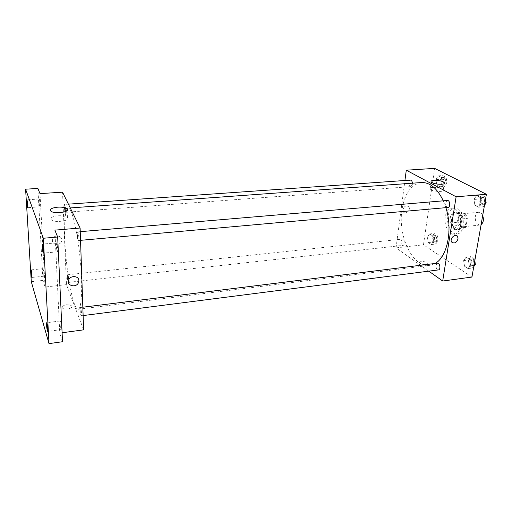 <?xml version="1.0" encoding="UTF-8"?>
<svg xmlns="http://www.w3.org/2000/svg" width="512" height="512" viewBox="0 0 512 512"><rect width="100%" height="100%" fill="white"/><g stroke="black" fill="none" stroke-linecap="round" stroke-linejoin="round"><path stroke-width="0.38" stroke-dasharray="2.56 1.92" d="M482.688 215.533C481.677 213.299 480.346 212.211 478.682 212.262C476.96 212.557 475.846 213.965 475.334 216.486C475.059 221.606 476.602 224.454 479.942 225.037L481.094 224.64M458.304 218.131C458.061 223.309 459.571 226.195 462.842 226.797C467.949 226.611 466.611 213.062 461.568 213.875C459.885 214.17 458.797 215.59 458.304 218.131M460.442 211.891L466.176 215.085L467.328 218.362L465.824 227.341L463.898 228.819L458.221 225.504L457.114 222.278L458.547 213.421L460.442 211.891L455.104 212.384L460.8 215.597L466.176 215.085M463.898 228.819L458.554 229.376L452.915 226.042L458.221 225.504M457.114 222.278L451.808 222.803L453.222 213.92L458.547 213.421M451.808 222.803L452.915 226.042M458.554 229.376L460.467 227.891L465.824 227.341M460.8 215.597L461.946 218.886L460.467 227.891M455.104 212.384L453.222 213.92M455.475 229.216C449.907 226.342 450.33 212.064 456.026 211.949C462.899 210.829 464.742 229.523 457.779 229.773L455.475 229.216M454.138 229.35L456.442 229.914C463.386 229.67 461.542 210.95 454.682 212.07C452.384 212.474 450.899 214.432 450.234 217.952C449.741 223.162 451.046 226.957 454.138 229.35M461.946 218.886L467.328 218.362M447.885 216.589C446.381 224.89 451.456 234.822 456.928 233.958C467.014 233.613 464.333 206.381 454.368 208.006C451.008 208.595 448.845 211.456 447.885 216.589M445.222 216.845C443.725 225.152 448.794 235.104 454.24 234.246C464.288 233.901 461.6 206.624 451.68 208.25C448.326 208.838 446.176 211.699 445.222 216.845M470.579 265.126L468.032 268.57L464.563 266.298L463.603 260.627L466.112 257.165L469.613 259.392L470.579 265.126L468.032 268.57L464.563 266.298L463.603 260.627L466.112 257.165L469.613 259.392L470.579 265.126L474.106 264.678M481.267 203.29L478.579 207.206L474.918 205.267L473.926 199.462L476.57 195.533L480.256 197.421L481.267 203.29L478.579 207.206L474.918 205.267L473.926 199.462L476.57 195.533L480.256 197.421L481.267 203.29L484.883 202.97M471.942 277.056L423.475 244.813L434.643 168.384M433.478 241.197L431.296 244.531L428.275 242.554L427.411 237.286L429.555 233.933L432.595 235.866L433.478 241.197L431.296 244.531L428.275 242.554L427.411 237.286L429.555 233.933L432.595 235.866L433.478 241.197L438.029 240.691L435.834 244.019L432.794 242.054L431.93 236.8L434.093 233.459L437.152 235.379L438.029 240.691M442.278 182.97L439.981 186.72L436.819 185.043L435.923 179.654L438.176 175.891L441.363 177.523L442.278 182.97L439.981 186.72L436.819 185.043L435.923 179.654L438.176 175.891L441.363 177.523L442.278 182.97L446.944 182.624L444.634 186.368L441.446 184.698L440.55 179.328L442.822 175.571L446.029 177.197L446.944 182.624M428.794 271.149L396.032 247.872L423.475 244.813M421.261 261.536C419.891 261.741 419.334 262.176 419.59 262.848C420.397 264.819 428.378 265.222 427.2 263.238C426.08 261.99 424.102 261.427 421.261 261.536C419.891 261.741 419.334 262.176 419.59 262.848C420.397 264.819 428.378 265.222 427.2 263.238C426.08 261.99 424.102 261.427 421.261 261.536M421.453 182.541C411.027 184.422 404.506 193.683 401.901 210.336C397.856 236.403 412.858 268.032 429.613 265.363L435.066 263.475M445.882 207.654L443.296 200.819M396.032 247.872L404.928 180.486M447.398 200.474L445.638 202.842C445.504 205.6 446.285 207.142 447.968 207.469M437.478 263.174L436.006 265.21C435.91 268.013 436.717 269.581 438.419 269.914M400.979 241.082C400.909 243.635 401.587 245.062 403.021 245.382C405.203 245.299 404.467 238.707 402.317 239.098L400.979 241.082M412.416 183.194L412.378 184.346L410.822 186.618C408.512 186.944 408.09 180.115 410.413 180.102M402.912 209.651L403.424 211.949C405.626 215.213 411.258 209.69 408.749 206.733C406.202 205.082 404.25 206.054 402.912 209.651L403.424 211.949C405.626 215.213 411.258 209.69 408.749 206.733C406.202 205.082 404.256 206.054 402.912 209.651M432.922 187.347C437.811 187.29 441.267 188.102 443.283 189.786C445.421 192.442 431.622 191.648 430.131 189.03C429.645 188.134 430.579 187.578 432.922 187.347M67.072 208.915C64.941 213.094 64.205 223.533 64.858 240.224C65.997 271.091 73.267 310.451 78.163 309.267C81.741 309.267 82.842 285.818 80.077 257.997C77.357 230.176 71.699 207.386 68.186 208.083L67.149 208.813M65.632 209.67L65.37 212.314C64.71 212.544 63.968 204.275 64.659 204.41C65.107 204.87 65.434 206.624 65.632 209.67M80.109 309.824C80.333 313.21 80.723 315.206 81.28 315.814C82.042 315.923 81.094 307.213 80.378 307.514L80.109 309.824M67.341 277.011C67.552 280.051 67.878 281.83 68.333 282.355C68.979 282.477 68.166 274.502 67.565 274.758L67.341 277.011M77.414 234.643C77.626 238.016 78.003 239.974 78.554 240.512C79.386 240.659 78.528 231.59 77.741 231.878L77.414 234.643M83.61 329.843L66.483 284.627L62.534 192.179M62.515 341.722L59.763 333.082L62.099 332.768M31.29 281.696L42.97 280.429L37.894 188.442M66.483 284.627L45.069 287.014L42.97 280.429M66.182 304.813C62.842 305.421 61.549 306.451 62.31 307.891C64.301 310.394 73.933 308.269 71.52 305.888C70.483 304.941 68.704 304.582 66.182 304.813C62.842 305.421 61.549 306.445 62.31 307.891C64.301 310.394 73.933 308.269 71.52 305.888C70.483 304.941 68.704 304.582 66.182 304.813M54.867 230.125L59.763 333.082M45.069 287.014L40 193.619M52.39 240.602C52.384 245.011 59.891 245.766 61.498 241.549C63.974 236.538 54.995 233.542 52.787 238.688L52.39 240.602C52.384 245.011 59.891 245.766 61.498 241.549C63.974 236.544 54.995 233.542 52.787 238.688L52.39 240.602M58.131 215.789C62.528 215.558 65.626 216.09 67.418 217.382C71.622 220.634 54.726 223.251 51.245 219.834C49.939 217.856 52.237 216.506 58.131 215.789M60.448 321.446L60.166 320.973C59.52 320.858 60.493 329.882 61.094 329.606C61.459 327.853 61.242 325.133 60.448 321.446M56.781 243.149L56.544 242.835C55.834 242.688 56.742 252.09 57.408 251.814C57.997 252.006 57.466 244.685 56.781 243.149M43.155 268.998L42.97 268.685C42.477 268.563 43.258 276.416 43.725 276.192C43.987 274.56 43.802 272.16 43.155 268.998M39.334 199.2L39.181 198.995C38.65 198.848 39.392 207.021 39.891 206.803C40.346 206.982 39.859 200.358 39.334 199.2M441.888 180.019C441.766 182.483 442.445 183.859 443.923 184.154C446.362 184.134 445.965 177.446 443.546 177.773L441.888 180.019M439.981 186.72L444.634 186.368M436.819 185.043L441.446 184.698M435.923 179.654L440.55 179.328M438.176 175.891L442.822 175.571M441.363 177.523L446.029 177.197M443.206 179.923C443.085 182.387 443.763 183.763 445.248 184.058C447.693 184.038 447.296 177.35 444.87 177.683L443.206 179.923M484.48 205.286L483.45 206.765L479.77 204.832L478.778 199.046L481.446 195.13L485.152 197.005L485.536 199.226M480.32 199.846C480.166 202.547 480.973 204.051 482.733 204.358C485.549 204.282 484.973 197.107 482.182 197.517L480.32 199.846M478.579 207.206L483.45 206.765M474.918 205.267L479.77 204.832M473.926 199.462L478.778 199.046M476.57 195.533L481.446 195.13M480.256 197.421L485.152 197.005M485.587 198.918L483.571 197.402L481.709 199.725C481.549 202.426 482.355 203.93 484.122 204.237L485.99 201.85M433.203 237.613C433.114 240.115 433.818 241.517 435.315 241.811C437.619 241.715 436.89 235.258 434.624 235.654L433.203 237.613M431.296 244.531L435.834 244.019M428.275 242.554L432.794 242.054M427.411 237.286L431.93 236.8M429.555 233.933L434.093 233.459M432.595 235.866L437.152 235.379M434.496 237.478C434.4 239.974 435.104 241.37 436.608 241.67C438.912 241.568 438.182 235.117 435.91 235.52L434.496 237.478M473.76 266.65L472.787 267.949L469.293 265.69L468.339 260.038L470.861 256.582L474.381 258.797L474.752 260.973M469.805 260.973C469.69 263.718 470.522 265.248 472.301 265.555C474.938 265.389 473.958 258.477 471.366 258.97L469.805 260.973M468.032 268.57L472.787 267.949M464.563 266.298L469.293 265.69M463.603 260.627L468.339 260.038M466.112 257.165L470.861 256.582M469.613 259.392L474.381 258.797M474.842 260.467L472.717 258.797L471.155 260.806C471.04 263.546 471.872 265.075 473.651 265.382L475.187 263.526M478.682 212.262L461.568 213.875M479.942 225.037L462.842 226.797M456.442 229.914L457.779 229.773M454.682 212.07L456.026 211.949M454.24 234.246L456.928 233.958M451.68 208.25L454.368 208.006M443.283 189.786L444.224 183.597M430.131 189.03L431.162 181.907M78.163 309.267L429.613 265.363M68.186 208.083L70.259 207.936M68.403 204.147L64.659 204.41M410.822 186.618L65.37 212.314M81.28 315.814L83.117 315.578M80.378 307.514L82.829 307.213M68.333 282.355L403.021 245.382M67.565 274.758L402.317 239.098M78.554 240.512L80.538 240.333M77.741 231.878L80.237 231.667M67.418 217.382L67.142 210.579M51.245 219.834L50.816 211.091M60.166 320.973L46.682 322.726M61.094 329.606L47.61 331.411M42.97 268.685L31.123 269.894M43.725 276.192L31.878 277.446M39.181 198.995L26.861 199.814M39.891 206.803L27.584 207.674M56.544 242.835L42.445 244.096M57.408 251.814L43.322 253.146M443.923 184.154L445.248 184.058M443.546 177.773L444.87 177.683M482.733 204.358L484.122 204.237M482.182 197.517L483.571 197.402M435.315 241.811L436.608 241.67M434.624 235.654L435.91 235.52M472.301 265.555L473.651 265.382M471.366 258.97L472.717 258.797"/><path stroke-width="0.77" d="M481.094 224.64C483.437 222.618 483.968 219.578 482.688 215.533M404.928 180.486L406.285 170.195L434.643 168.384L486.4 194.278L471.942 277.056L442.694 281.03L428.794 271.149M435.066 263.475C447.27 257.178 453.043 229.434 445.882 207.654M443.296 200.819C437.242 188.371 429.958 182.278 421.453 182.541L70.259 207.936M406.285 170.195L456.122 196.794L442.694 281.03M80.538 240.333L447.968 207.469C450.662 207.405 450.067 200.07 447.398 200.474L80.237 231.667M83.117 315.578L438.419 269.914C440.934 269.76 439.949 262.694 437.478 263.174L82.829 307.213M68.403 204.147L410.413 180.102C411.507 180.218 412.173 181.248 412.416 183.194M456.122 196.794L486.4 194.278M433.958 180.282C438.867 180.237 442.336 181.03 444.365 182.675C446.522 185.267 432.678 184.467 431.162 181.907C430.675 181.037 431.61 180.499 433.958 180.282M458.054 238.874C456.48 242.81 454.368 243.885 451.712 242.099C449.229 238.95 455.302 232.966 457.555 236.339L458.054 238.874C456.48 242.81 454.368 243.885 451.712 242.099C449.229 238.95 455.302 232.966 457.555 236.339L458.054 238.874M25.6 189.197L43.334 238.259L49.005 343.616L31.29 281.696L25.6 189.197L37.894 188.442L40 193.619L62.534 192.179L80.115 228.026L83.61 329.843L62.099 332.768M49.005 343.616L62.515 341.722L57.67 237.011L43.334 238.259M80.115 228.026L54.867 230.125L57.67 237.011M57.741 207.168C62.157 206.95 65.267 207.475 67.066 208.742C71.283 211.917 54.304 214.438 50.816 211.091C49.504 209.165 51.814 207.853 57.741 207.168M78.88 280.659L78.477 282.637C76.102 288.518 65.766 285.453 68.781 279.706C70.752 275.072 78.982 275.885 78.88 280.659L78.477 282.637C76.102 288.512 65.766 285.453 68.781 279.706C70.752 275.072 78.982 275.885 78.874 280.659M43.104 252.806C42.496 251.206 41.939 243.923 42.445 244.096L42.65 244.422C43.264 245.971 43.827 253.344 43.322 253.146L43.104 252.806M27.45 207.456C26.976 206.246 26.47 199.648 26.861 199.814L26.995 200.026C27.462 201.197 27.974 207.859 27.584 207.674L27.45 207.456M31.706 277.12C31.11 273.926 30.918 271.52 31.123 269.894L31.283 270.208C31.885 273.402 32.083 275.808 31.878 277.446L31.706 277.12M47.354 330.912C46.618 327.187 46.394 324.461 46.682 322.726L46.931 323.206C47.667 326.925 47.891 329.664 47.61 331.411L47.354 330.912M485.536 199.226L486.163 202.861L484.48 205.286M484.883 202.97L486.163 202.861M485.99 201.85L485.587 198.918M474.752 260.973L475.354 264.518L473.76 266.65M474.106 264.678L475.354 264.518M475.187 263.526L474.842 260.467M444.224 183.597L444.365 182.675M67.142 210.579L67.066 208.742"/></g></svg>
